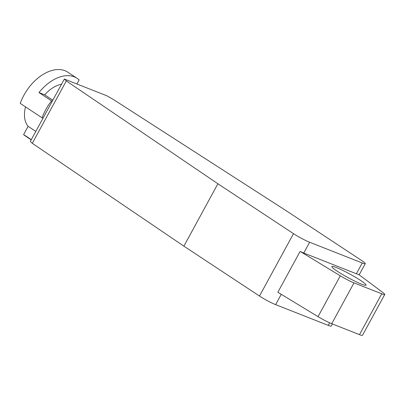 <?xml version="1.0" encoding="UTF-8"?>
<svg xmlns="http://www.w3.org/2000/svg" width="405" height="405" viewBox="0 0 405 405"><rect width="100%" height="100%" fill="white"/><g stroke="black" fill="none" stroke-linecap="round" stroke-linejoin="round"><path stroke-width="0.61" d="M318.036 316.654A12.99 1.331 -151.4 0 0 331.735 323.706L359.483 334.636A12.99 1.331 -151.4 0 0 362.485 335.31L384.75 294.475A12.99 1.331 -151.4 0 0 382.993 292.638L358.719 274.499A12.99 1.331 -151.4 0 1 356.38 273.755L303.765 253.029A12.99 1.331 -151.4 0 1 300.115 251.419L277.85 292.253L318.036 316.654L340.301 275.82L300.115 251.419M362.252 262.977L309.638 242.251A12.99 1.331 -151.4 0 1 293.498 233.66L217.895 183.769L66.319 80.934L64.349 79.046L106.854 95.788L113.289 99.438L285.986 210.59L361.589 260.481A12.99 1.331 -151.4 0 1 365.254 263.65A12.99 1.331 -151.4 0 1 362.252 262.977L356.38 273.755M332.373 323.959L331.239 326.04A12.99 1.331 -151.4 0 1 328.237 325.367L275.623 304.641A12.99 1.331 -151.4 0 1 259.483 296.05L183.88 246.159L32.304 143.324L30.334 141.431L52.291 101.164L51.572 100.88A38.313 24.214 123.4 0 0 42.09 117.814L20.25 103.402A38.313 24.214 123.4 0 1 67.858 72.217L77.097 78.317A38.313 24.214 -56.6 0 1 79.132 79.922L76.915 83.992M51.572 100.88L38.971 92.568A38.313 24.214 -56.6 0 1 77.097 78.317M52.291 101.164L64.349 79.046M183.88 246.159L217.895 183.769M32.304 143.324L66.319 80.934M42.09 117.814L43.011 118.179M35.807 131.397L28.112 126.32L23.611 134.571A38.313 24.214 123.4 0 0 25.652 136.176L31.205 139.841M28.112 126.32A29.221 18.468 -56.6 0 1 25.525 106.885M31.306 139.649L23.611 134.571M52.822 100.187L44.671 94.81A29.221 18.468 -56.6 0 1 61.535 84.205M44.671 94.81L38.971 92.568M384.75 294.475A12.99 1.331 -151.4 0 1 381.748 293.802L354 282.872A12.99 1.331 -151.4 0 1 340.301 275.82M361.574 284.178A19.48 1.995 28.6 0 0 366.079 285.191A19.48 1.995 28.6 0 0 349.93 274.109A19.48 1.995 28.6 0 0 331.867 266.541A19.48 1.995 28.6 0 0 342.301 274.367A19.48 1.995 28.6 0 0 361.574 284.178M303.765 253.029L309.638 242.251M259.483 296.05L293.498 233.66M328.237 325.367L329.63 322.815M275.623 304.641L281.252 294.319M359.483 334.636L381.748 293.802M331.735 323.706L354 282.872M359.159 274.833L365.254 263.65"/></g></svg>
